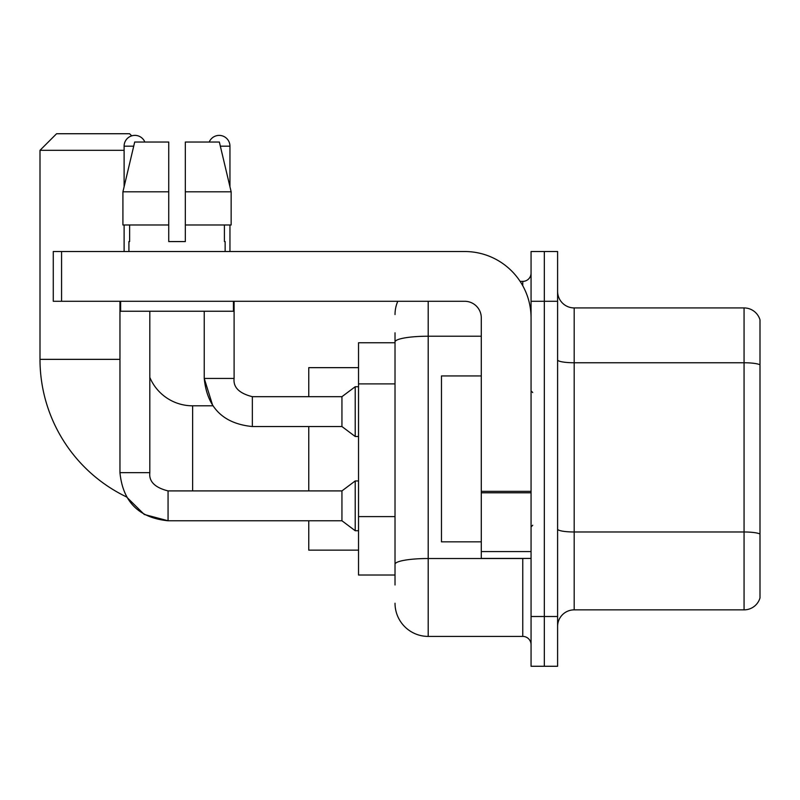 <?xml version="1.0" encoding="UTF-8"?>
<svg xmlns="http://www.w3.org/2000/svg" width="800" height="800" viewBox="0 0 800 800"><rect width="100%" height="100%" fill="white"/><g stroke="black" fill="none" stroke-linecap="round" stroke-linejoin="round"><path stroke-width="1.2" d="M395.02 342.76L358.53 342.76L358.53 575.02L395.02 575.02M395.02 584.98L395.02 332.81M531.06 616.5L531.06 666.27L544.33 666.27L544.33 616.5L544.33 666.27L557.6 666.27L557.6 616.5L544.33 616.5L544.33 301.29L544.33 616.5L531.06 616.5L531.06 301.29L544.33 301.29L544.33 251.52L544.33 301.29L557.6 301.29L557.6 616.5M557.6 301.29L557.6 251.52L531.06 251.52L531.06 301.29M428.2 301.29L428.2 636.41L522.76 636.41L522.76 558.43M520.12 281.38L522.76 281.38A8.29 8.29 0 0 0 531.06 273.09M395.02 373.94L395.02 341.98A33.18 5.76 180 0 1 428.2 336.22L481.29 336.22M531.06 644.7A8.29 8.29 0 0 0 522.76 636.41M395.02 314.56A33.18 33.18 0 0 1 397.79 301.29M428.2 636.41A33.18 33.18 0 0 1 395.02 603.23M557.6 626.45A16.59 16.59 0 0 1 574.19 609.86L744.07 609.86L744.07 307.93L574.19 307.93A16.59 16.59 0 0 1 557.6 291.34A16.59 16.59 0 0 0 574.19 307.93L574.19 609.86M760 319.87A16.59 16.59 0 0 0 744.07 307.93A16.59 16.59 0 0 1 760 319.87L760 597.92A16.59 16.59 0 0 1 744.07 609.86M185.33 241.57L168.74 241.57L185.33 241.57L168.74 241.57L185.33 241.57L185.33 142.03L219.36 142.03L231.15 191.8L231.15 224.98L185.33 224.98M209.22 142.03A10.78 10.78 0 0 1 229.95 146.18L229.95 186.75L231.15 191.8L185.33 191.8M168.07 490.94L168.07 520.77L144.25 514.46L126.53 496.93A152.63 152.63 0 0 1 40 359.35L40 150.32L56.59 133.73L129.59 133.73L131.72 135.87M192.63 490.91L192.63 405.81A46.45 46.45 0 0 1 149.82 377.4M124.11 150.32L40 150.32M308.76 426.54L308.76 490.91M308.76 520.77L308.76 550.14L358.53 550.14M358.53 367.65L308.76 367.65L308.76 396.68M124.11 186.75L124.11 146.18A10.78 10.78 0 0 1 144.85 142.03M119.96 472.66C122.85 501.85 138.89 517.89 168.07 520.77C138.89 517.89 122.85 501.85 119.96 472.66C122.85 501.85 138.89 517.89 168.07 520.77C138.89 517.89 122.85 501.85 119.96 472.66L149.82 472.66C148.82 481.51 154.9 487.6 168.07 490.91L341.94 490.91L341.94 520.77L168.07 520.77L144.25 514.46L126.53 496.93L144.25 514.46L168.07 520.77L144.25 514.46L126.53 496.93L144.25 514.46L168.07 520.77C138.89 517.89 122.85 501.85 119.96 472.66L119.96 301.29M341.94 490.91L355.21 480.96L355.21 530.73L358.53 530.73M149.82 472.66C148.82 481.51 154.9 487.6 168.07 490.91C154.9 487.6 148.82 481.51 149.82 472.66C148.82 481.51 154.9 487.6 168.07 490.91C154.9 487.6 148.82 481.51 149.82 472.66L149.82 311.24M124.11 224.98L124.11 251.52M192.63 405.81L212.79 405.81L204.24 378.43L212.79 405.81L204.24 378.43L212.79 405.81L204.24 378.43L234.1 378.43C233.1 387.28 239.18 393.37 252.35 396.68L341.94 396.68L341.94 426.54L252.35 426.54L252.35 396.68C239.18 393.37 233.1 387.28 234.1 378.43L234.07 378.43M341.94 396.68L355.21 386.73L355.21 436.5L358.53 436.5M229.95 224.98L229.95 251.52M531.06 558.43L481.29 558.43L481.29 491.35L531.06 491.35M531.06 317.88A66.36 66.36 0 0 0 464.7 251.52L61.57 251.52L61.57 301.29L464.7 301.29A16.59 16.59 0 0 1 481.29 317.88L481.29 491.35M61.57 301.29L53.27 301.29L53.27 251.52L61.57 251.52M128.92 241.57L129.64 241.57L128.92 241.57L128.92 251.52M225.14 241.57L224.42 241.57L225.14 241.57L225.14 251.52M224.42 224.98L224.42 241.57M168.74 191.8L122.92 191.8L134.7 142.03L168.74 142.03L168.74 241.57M129.64 241.57L129.64 224.98M120.63 301.29L120.63 311.24L233.44 311.24L233.44 301.29M168.74 224.98L122.92 224.98L122.92 191.8L134.7 142.03M231.15 224.98L231.15 191.8L219.36 142.03M481.29 375.94L441.47 375.94L441.47 541.84L481.29 541.84M395.02 383.89L358.53 383.89M395.02 516.61L358.53 516.61M525.65 558.43A8.29 1.44 0 0 1 522.76 558.52L428.2 558.52A33.18 5.76 180 0 0 395.02 564.28M522.76 285.75L522.76 281.38M760 364.84A16.59 2.88 180 0 0 744.07 362.76L574.19 362.76A16.59 2.88 0 0 1 557.6 359.88M760 534.05A16.59 2.88 180 0 0 744.07 531.98L574.19 531.98A16.59 2.88 -0 0 1 557.6 529.1M40 359.35L119.96 359.35M124.11 146.18L133.72 146.18M220.35 146.18L229.95 146.18M531.06 492.79L481.29 492.79M481.29 551.58L531.06 551.58M341.94 520.77L355.21 530.73M355.21 480.96L358.53 480.96M234.1 378.43C233.1 387.28 239.18 393.37 252.35 396.68C239.18 393.37 233.1 387.28 234.1 378.43C233.1 387.28 239.18 393.37 252.35 396.68C239.18 393.37 233.1 387.28 234.1 378.43C233.1 387.28 239.18 393.37 252.35 396.68C239.18 393.37 233.1 387.28 234.1 378.43C233.1 387.28 239.18 393.37 252.35 396.68C239.18 393.37 233.1 387.28 234.1 378.43L234.1 301.29M204.24 311.24L204.24 378.43C207.12 407.62 223.16 423.66 252.35 426.54C223.16 423.66 207.12 407.62 204.24 378.43C207.12 407.62 223.16 423.66 252.35 426.54C223.16 423.66 207.12 407.62 204.24 378.43C207.12 407.62 223.16 423.66 252.35 426.54M341.94 426.54L355.21 436.5M355.21 386.73L358.53 386.73M532.72 392.53L531.06 390.88M532.72 525.25L531.06 526.91"/></g></svg>
